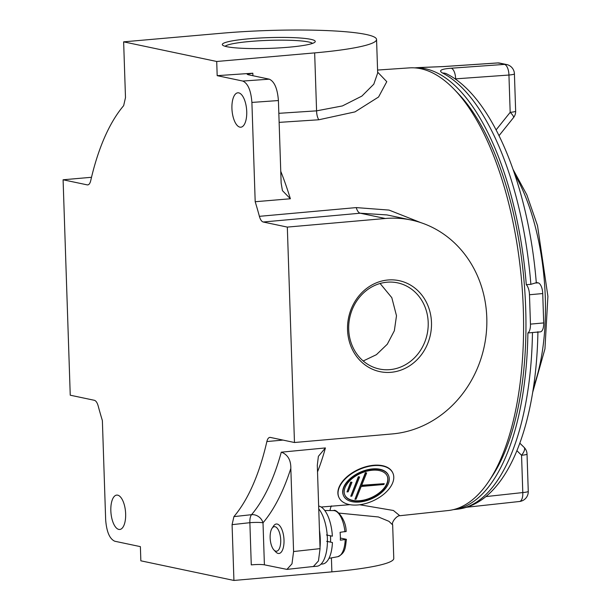 <?xml version="1.0" encoding="UTF-8"?>
<svg xmlns="http://www.w3.org/2000/svg" width="611" height="611" viewBox="0 0 611 611"><rect width="100%" height="100%" fill="white"/><g stroke="black" fill="none" stroke-linecap="round" stroke-linejoin="round"><path stroke-width="0.92" d="M320.065 548.632L317.3 465.269L318.384 456.333L325.426 447.932L281.434 452.171C287.819 454.699 290.951 460.114 290.828 468.4L293.586 551.534L320.065 548.632L318.453 560.929L313.405 566.489L286.933 569.391L291.982 563.831L293.586 551.534M391.04 372.305A46.497 41.792 -78.1 0 1 347.537 329.833A46.497 41.792 -78.1 0 1 387.977 279.991A46.497 41.792 -78.1 0 1 431.481 322.463A46.497 41.792 -78.1 0 1 391.04 372.305M387 282.213A44.03 39.578 101.9 0 0 348.866 323.563A44.03 39.578 101.9 0 0 379.362 369.006A44.03 39.578 101.9 0 0 389.902 369.64A44.03 39.578 101.9 0 0 428.036 328.29A44.03 39.578 101.9 0 0 397.54 282.84A44.03 39.578 101.9 0 0 387 282.213M288.728 47.215A46.497 5.377 178.1 0 1 222.648 45.168A46.497 5.377 178.1 0 1 248.845 38.798A46.497 5.377 178.1 0 1 295.793 37.745A46.497 5.377 178.1 0 1 314.963 42.106A46.497 5.377 178.1 0 1 288.728 47.215M312.534 43.396A44.03 5.094 -1.9 0 0 249.983 41.472A44.03 5.094 -1.9 0 0 225.161 46.291M246.729 111.569A17.261 7.301 -95 0 0 237.816 92.811A17.261 7.301 -95 0 0 231.928 108.445A17.261 7.301 -95 0 0 240.841 127.203A17.261 7.301 -95 0 0 246.729 111.569M125.645 513.851A17.261 7.301 -95 0 0 116.732 495.093A17.261 7.301 -95 0 0 110.835 510.727A17.261 7.301 -95 0 0 119.748 529.477A17.261 7.301 -95 0 0 125.645 513.851M359.665 504.755L393.408 510.483L399.808 515.73L448.207 510.536A222.19 93.949 -95 0 0 488.869 481.208A222.19 93.949 -95 0 0 523.322 309.387A222.19 93.949 -95 0 0 454.508 89.68A222.19 93.949 -95 0 0 409.362 67.882L377.575 70.051M282.969 440.088L266.862 441.554C267.603 438.583 268.771 437.209 270.368 437.423L294.471 442.509L287.323 227.093L385.266 218.494A108.498 97.516 -78.1 0 1 411.241 220.044A108.498 97.516 -78.1 0 1 486.394 332.025A108.498 97.516 -78.1 0 1 392.415 433.917L294.471 442.509M286.933 569.391L264.403 564.824C261.287 564.343 256.91 564.365 251.274 564.885L249.876 522.695L232.081 524.658L233.914 516.616A227.009 95.988 -95 0 0 266.862 441.554M233.914 516.616L251.549 514.683A226.666 95.843 -95 0 0 281.281 452.178M321.172 507.031L349.912 504.671M91.513 177.289L63.093 179.779L70.242 395.202L94.346 400.289C95.958 400.755 97.233 402.641 98.18 405.964A227.009 95.988 -95 0 0 102.373 420.567L105.665 519.869C106.597 531.791 109.636 538.91 114.776 541.231L140.385 546.639L140.851 560.814L233.929 580.45L331.872 571.858A108.498 12.548 -1.9 0 0 393.774 558.439L392.659 524.902M488.869 481.208L492.023 476.473A217.165 91.826 -95 0 0 525.697 308.532A217.165 91.826 -95 0 0 458.441 93.788L454.508 89.68M380.103 283.489L391.804 297.664L396.493 315.75L394.347 330.75L387.29 344.222L376.422 354.67L363.209 360.979M280.755 171.279A226.322 95.698 85 0 1 290.37 198.766L255.192 201.729L251.9 102.427C250.968 90.504 247.936 83.379 242.788 81.057L269.298 79.178L248.142 74.718L247.188 74.282L252.824 73.213L252.908 75.726M411.241 220.044L386.954 214.919L360.223 213.208L385.266 218.494M269.298 79.178C274.438 81.5 277.478 88.626 278.41 100.548L251.9 102.427M290.37 198.766L282.435 190.632L281.144 183.063L278.41 100.548M278.83 113.325L316.582 110.851L342.427 105.924L361.872 96.095L373.795 84.188L377.674 73.014L376.559 39.471A108.498 12.548 178.1 0 1 314.657 52.89L216.714 61.482L123.636 41.846L221.579 33.246A108.498 12.548 178.1 0 1 376.559 39.471M123.636 41.846L125.492 97.638L123.651 105.672A227.009 95.988 -95 0 0 90.703 180.741C89.962 183.712 88.794 185.087 87.205 184.866L63.093 179.779M242.788 81.057L217.18 75.657L216.714 61.482M217.18 75.657L252.824 73.213M263.219 222.007C261.615 221.541 260.339 219.655 259.392 216.332L356.251 207.595A9.86 4.346 -95.2 0 0 360.223 213.208L263.219 222.007L287.323 227.093M399.808 515.73L399.808 515.73C397.142 515.317 391.109 522.206 392.667 524.895L388.947 521.328L378.4 516.967L339.074 513.11M232.081 524.658L233.929 580.45M269.818 437.392L270.368 437.423M356.251 207.595L389.047 210.085L420.826 222.641M377.644 72.136L386.778 81.66L378.568 97.004L354.991 111.889L318.805 119.771L279.135 122.376M87.732 184.904L88.251 184.782M259.392 216.332A227.009 95.988 -95 0 0 255.192 201.729M496.109 129.891L510.177 112.34L508.94 75.038L455.623 78.857A9.86 4.346 -94.1 0 0 451.239 68.218C441.066 68.982 438.202 70.601 442.639 73.076A9.86 8.63 117.4 0 1 446.778 73.916L446.778 73.916C492.68 96.928 528.568 186.095 536.29 282.702L530.867 284.336L526.292 284.68A221.755 93.766 -95 0 0 414.655 67.867M451.239 68.218L504.541 64.392A220.288 93.147 -95 0 0 497.744 62.956L443.51 66.584A9.86 4.033 -93.8 0 0 443.189 66.576L419.704 67.523M418.734 67.584L443.51 66.584M453.423 509.627A221.755 93.766 -95 0 0 527.896 332.972L537.512 332.071M536.267 282.465L538.169 282.862A9.86 4.17 85 0 1 542.728 293.547L543.698 322.929A9.86 4.17 85 0 1 540.368 331.857L536.771 332.239M515.653 111.133A9.86 1.138 -1.9 0 1 510.177 112.34A9.86 2.245 38.7 0 1 513.492 117.633A9.86 9.86 0 0 0 515.653 111.133L514.416 73.832A9.86 9.86 0 0 0 507.336 64.697A9.86 8.821 106.4 0 0 504.541 64.392A9.86 4.346 -94.1 0 1 508.94 75.038A9.86 1.138 -1.9 0 0 514.416 73.832M519.824 443.158L524.085 447.351A9.86 3.865 134.5 0 1 521.557 455.264L516.906 450.689M527.896 332.972A10.12 4.277 -95 0 0 530.455 324.12L529.477 294.746A10.12 4.277 -95 0 0 526.292 284.68M270.146 537.817A12.327 5.216 -95 0 0 273.965 550.015A12.327 5.216 -95 0 0 280.724 540.048A12.327 5.216 -95 0 0 277.509 528.584A12.327 5.216 -95 0 0 272.063 528.286A12.327 5.216 -95 0 0 270.146 537.817M272.063 528.286L273.613 525.956A14.794 6.255 85 0 1 276.371 524.001A14.794 6.255 85 0 1 284.008 540.078A14.794 6.255 85 0 1 278.952 553.482A14.794 6.255 85 0 1 275.897 552.031L273.965 550.015M330.467 535.794A24.661 10.425 85 0 1 330.536 537.26A24.661 10.425 85 0 1 330.482 542.102M330.513 535.801A24.661 10.425 85 0 1 330.582 537.26A24.661 10.425 85 0 1 330.528 542.11M345.215 539.666A23.18 9.799 85 0 1 337.707 556.72C345.956 552.902 345.261 546.967 346.422 539.383L340.335 540.162A23.669 10.005 -95 0 0 340.35 536.275A23.669 10.005 -95 0 0 340.075 532.326L345.918 531.433M346.177 539.261L340.38 538.039M318.652 506.084A29.099 12.304 85 0 1 318.995 506.145A29.099 12.304 85 0 1 332.369 536.183L326.465 534.969M320.996 564.144L322.501 564.014A29.099 12.304 85 0 0 332.422 542.515L327.427 541.461M332.422 542.515L326.679 541.338M318.743 508.871A30.825 13.03 85 0 1 327.389 542.881A30.825 13.03 85 0 1 316.865 566.244L310.884 566.764M319.454 530.272A30.825 13.03 85 0 1 320.019 547.41M387.16 475.9A23.226 13.434 -24.3 0 1 381.004 491.366A23.226 13.434 -24.3 0 1 359.68 500.715A23.226 13.434 -24.3 0 1 344.833 495.04M372.313 470.226A23.226 13.434 155.7 0 0 350.867 479.681A23.226 13.434 155.7 0 0 344.917 495.223A23.226 13.434 155.7 0 0 359.841 501.081A23.226 13.434 155.7 0 0 381.287 491.626A23.226 13.434 155.7 0 0 387.244 476.084A23.226 13.434 155.7 0 0 372.313 470.226M359.459 502.036A24.661 14.267 155.7 0 0 382.226 491.992A24.661 14.267 155.7 0 0 388.543 475.488A24.661 14.267 155.7 0 0 372.695 469.271A24.661 14.267 155.7 0 0 349.935 479.314A24.661 14.267 155.7 0 0 343.611 495.811A24.661 14.267 155.7 0 0 359.459 502.036M388.459 475.312A24.661 14.267 155.7 0 0 388.382 475.121A24.661 14.267 155.7 0 0 372.534 468.904A24.661 14.267 155.7 0 0 349.767 478.948A24.661 14.267 155.7 0 0 343.443 495.445A24.661 14.267 155.7 0 0 343.527 495.628M392.789 472.906A29.588 17.116 155.7 0 0 392.705 472.723A29.588 17.116 155.7 0 0 373.688 465.261A29.588 17.116 155.7 0 0 346.368 477.313A29.588 17.116 155.7 0 0 338.784 497.117A29.588 17.116 155.7 0 0 338.868 497.293M357.97 504.946A29.588 17.116 155.7 0 0 385.289 492.894A29.588 17.116 155.7 0 0 392.873 473.09A29.588 17.116 155.7 0 0 373.856 465.628A29.588 17.116 155.7 0 0 346.536 477.68A29.588 17.116 155.7 0 0 338.952 497.484A29.588 17.116 155.7 0 0 357.97 504.946M350.767 496.224L358.336 476.725L359.619 476.992L351.883 496.124L350.767 496.224L358.504 477.092L359.619 476.992M347.017 491.908L350.691 482.041L351.974 482.308L348.133 491.809L347.017 491.908L350.859 482.407L351.974 482.308M354.953 499.271L365.378 472.693L366.653 472.96L361.529 485.661L384.227 483.668L383.899 484.485L361.193 486.478L356.06 499.172L354.953 499.271L365.538 473.059L366.653 472.96M361.681 485.264L384.227 483.668M290.828 468.4A236.526 100.013 85 0 1 263.005 522.81A9.86 8.249 40.3 0 0 251.709 514.668A9.86 8.249 40.3 0 0 251.549 514.683A9.86 4.147 -96.3 0 0 249.876 522.695A9.86 1.138 -1.9 0 1 263.005 522.81L264.403 564.824M325.426 447.932A225.803 95.476 85 0 1 317.514 471.875M318.805 119.771A9.86 4.193 -93.7 0 1 316.582 110.851L314.657 52.89M331.414 557.889L331.872 571.858M330.039 510.544A9.86 4.147 83.7 0 1 331.613 505.885M533.533 387A143.478 60.665 -95 0 0 545.287 297.374A143.478 60.665 -95 0 0 514.897 174.677M530.867 284.336A221.663 93.727 -95 0 0 442.639 73.076M457.112 509.238A221.663 93.727 -95 0 0 457.295 509.215A221.663 93.727 -95 0 0 532.464 332.491M485.875 496.59L522.795 492.565L521.557 455.264A9.86 1.138 178.1 0 0 527.026 454.057A9.86 9.86 0 0 0 524.085 447.351M455.623 78.857L455.638 79.361M497.407 62.948A9.86 4.033 86.2 0 1 497.744 62.956A9.86 8.898 97.3 0 1 499.317 63.002A9.86 9.86 0 0 0 497.407 62.948L443.189 66.576M528.263 491.359A9.86 1.138 178.1 0 1 522.795 492.565A9.86 4.308 -96.2 0 1 519.472 501.494A9.86 9.86 0 0 0 528.263 491.359L527.026 454.057M535.885 283.023L538.169 282.862M529.477 294.746L542.728 293.547M530.455 324.12L543.698 322.929M346.162 531.547C346.017 518.067 335.263 508.367 333.659 510.582A23.18 9.799 85 0 1 344.955 531.837M532.7 392.331L544.951 348.881L547.907 296.304L537.512 225.658L526.858 194.856L513.148 169.56M418.749 67.584L414.609 67.867M537.917 331.704C536.328 426.447 506.748 503.594 457.295 509.215L453.37 509.635M499.042 135.65L513.492 117.633M499.317 63.002L507.336 64.697M466.216 507.298L519.472 501.494M337.707 556.72L328.978 558.339M333.659 510.582L324.777 510.498"/></g></svg>
